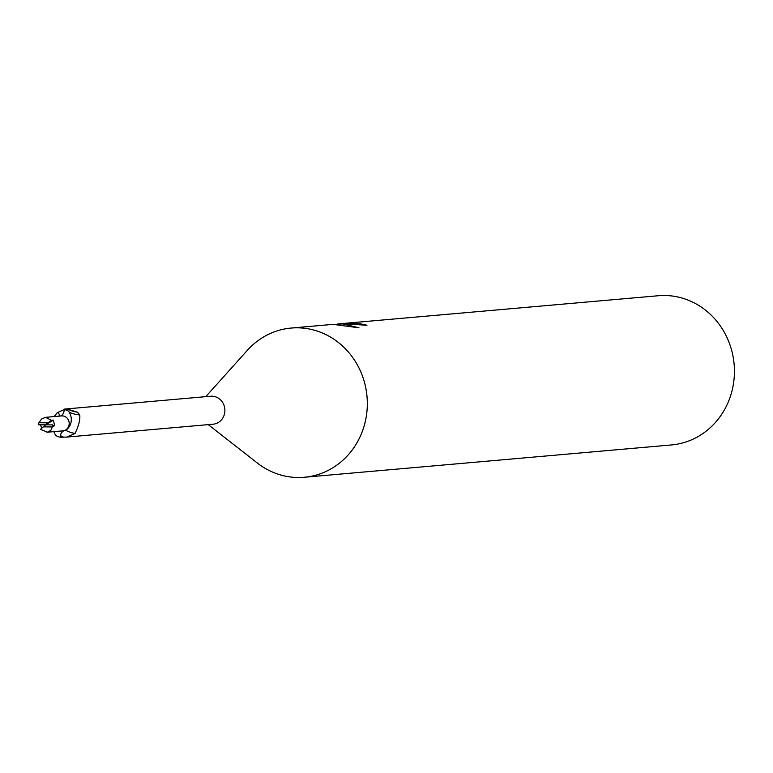 <?xml version="1.0" encoding="UTF-8"?>
<svg xmlns="http://www.w3.org/2000/svg" width="773" height="773" viewBox="0 0 773 773"><rect width="100%" height="100%" fill="white"/><g stroke="black" fill="none" stroke-linecap="round" stroke-linejoin="round"><path stroke-width="1.16" d="M66.536 437.103L60.188 437.218L60.439 435.557A6.445 5.981 85 0 1 65.831 430.232A16.301 4.831 -175.3 0 0 75.049 433.45L66.536 437.103L213.087 424.203A14.04 13.035 -95 0 0 224.885 409.709A14.04 13.035 -95 0 0 211.802 396.182A14.04 13.035 -95 0 0 210.623 396.23L64.072 409.13L64.584 409.188L64.033 411.207A6.445 5.981 85 0 1 60.632 416M53.888 431.643A12.851 11.933 -95 0 0 56.052 435.653A14.04 13.035 -95 0 0 60.188 437.218M54.1 416.579L57.299 412.627L64.285 409.555A14.04 13.035 -95 0 1 68.42 411.12L66.362 409.671M208.237 424.628L257.312 463.008A74.894 69.541 -95 0 0 298.001 477.501A74.894 69.541 -95 0 0 304.311 477.26A74.894 69.541 -95 0 0 367.243 399.95A74.894 69.541 -95 0 0 297.479 327.8A74.894 69.541 -95 0 0 247.389 350.295L205.773 396.655M304.311 477.26L671.418 444.948A74.894 69.541 -95 0 0 734.35 367.639A74.894 69.541 -95 0 0 664.587 295.489A74.894 69.541 -95 0 0 658.287 295.74L337.801 323.945M256.907 462.689A74.894 69.541 -95 0 0 298.001 477.511A74.894 69.541 -95 0 0 367.32 403.342A74.894 69.541 -95 0 0 297.479 327.81A74.894 69.541 -95 0 0 291.179 328.052A74.894 69.541 -95 0 0 247.051 350.671M335.231 324.438L330.593 324.631M339.047 323.858L340.458 323.713M359.638 324.873L359.638 323.771A74.894 69.541 85 0 1 366.953 325.269L344.178 323.742L359.638 323.771M342.739 323.868L358.972 327.8L334.719 324.573L342.739 323.868M65.831 430.232A12.851 11.933 -95 0 0 71.106 417.256A12.851 11.933 -95 0 0 68.42 411.12M69.145 412.125A15.47 4.59 -175.3 0 0 79.745 414.985C80.276 419.739 78.711 425.894 75.049 433.45M66.797 409.97L68.478 409.429A16.243 4.822 -175.3 0 0 77.609 412.241L79.745 414.985M68.478 409.429L77.609 412.241M58.912 416.154A16.301 5.314 -10.3 0 0 57.299 412.627M38.65 424.773A7.498 6.957 -95 0 0 38.65 424.792L45.617 424.85L48.042 422.831L38.901 422.744A7.498 6.957 -95 0 0 38.65 424.773M52.574 424.899L45.617 424.85L40.438 429.353L47.501 432.175L50.921 430.194L52.322 426.947A7.498 6.957 -95 0 0 52.574 424.918L52.583 424.918A7.498 6.957 -95 0 0 52.574 424.899L53.743 426.677L54.371 424.754L53.395 420.126L51.405 420.28L45.607 417.323L41.597 419.005L38.901 422.744M45.607 417.323L61.579 415.922A7.498 6.957 85 0 1 69.203 423.449A7.498 6.957 85 0 1 64.449 430.513A7.498 6.957 85 0 1 62.893 430.851L46.921 432.252M40.486 424.802L41.752 428.155M43.182 426.86L52.322 426.947M51.405 420.28L48.042 422.831M45.617 424.85L53.395 420.126M60.439 435.557A22.504 6.677 -175.3 0 0 63.85 437.228M291.179 328.052L330.206 324.612"/></g></svg>
